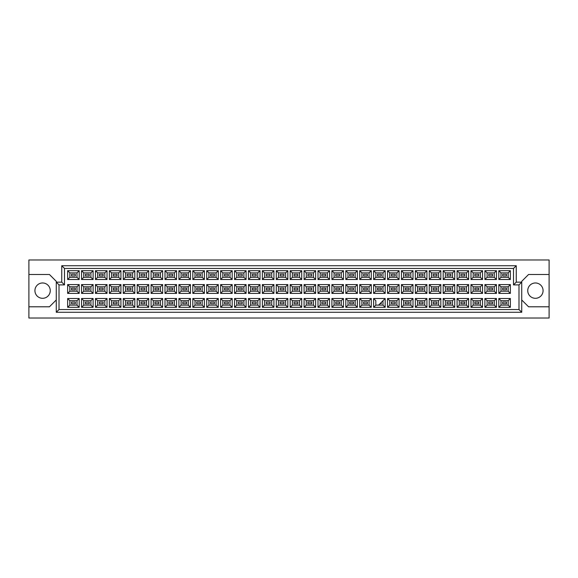 <?xml version="1.0" encoding="UTF-8"?>
<svg xmlns="http://www.w3.org/2000/svg" width="578" height="578" viewBox="0 0 578 578"><rect width="100%" height="100%" fill="white"/><g stroke="black" fill="none" stroke-linecap="round" stroke-linejoin="round"><path stroke-width="0.87" d="M535.409 282.974A7.666 7.666 0 0 0 527.743 290.64A7.666 7.666 0 0 0 535.409 298.306A7.666 7.666 0 0 0 543.074 290.64A7.666 7.666 0 0 0 535.409 282.974M28.9 306.795L28.9 318.023L549.1 318.023L549.1 259.977L28.9 259.977L28.9 306.795L49.433 306.795L56.276 299.953M521.724 299.953L528.567 306.795L549.1 306.795M42.591 282.974A7.666 7.666 0 0 0 34.926 290.64A7.666 7.666 0 0 0 42.591 298.306A7.666 7.666 0 0 0 50.257 290.64A7.666 7.666 0 0 0 42.591 282.974M549.1 274.492L528.567 274.492L521.724 281.334L521.724 312.272L56.276 312.272L56.276 281.334L49.433 274.492L28.9 274.492M59.014 284.896L56.276 282.158L61.752 282.158L61.752 265.728L516.248 265.728L516.248 282.158L521.724 282.158L518.986 284.896L513.51 284.896L513.51 268.467L64.49 268.467L64.49 284.896L59.014 284.896L59.014 309.533L518.986 309.533L518.986 284.896M506.501 303.732L502.665 303.732L502.665 302.084L506.501 302.084L506.501 303.732L502.665 303.732L502.665 302.084L506.501 302.084L506.501 303.732M506.501 289.824L502.665 289.824L502.665 288.176L506.501 288.176L506.501 289.824L502.665 289.824L502.665 288.176L506.501 288.176L506.501 289.824M506.501 275.916L502.665 275.916L502.665 274.268L506.501 274.268L506.501 275.916L502.665 275.916L502.665 274.268L506.501 274.268L506.501 275.916M492.593 303.732L488.757 303.732L488.757 302.084L492.593 302.084L492.593 303.732L488.757 303.732L488.757 302.084L492.593 302.084L492.593 303.732M492.593 289.824L488.757 289.824L488.757 288.176L492.593 288.176L492.593 289.824L488.757 289.824L488.757 288.176L492.593 288.176L492.593 289.824M492.593 275.916L488.757 275.916L488.757 274.268L492.593 274.268L492.593 275.916L488.757 275.916L488.757 274.268L492.593 274.268L492.593 275.916M478.678 303.732L474.849 303.732L474.849 302.084L478.678 302.084L478.678 303.732L474.849 303.732L474.849 302.084L478.678 302.084L478.678 303.732M478.678 289.824L474.849 289.824L474.849 288.176L478.678 288.176L478.678 289.824L474.849 289.824L474.849 288.176L478.678 288.176L478.678 289.824M478.678 275.916L474.849 275.916L474.849 274.268L478.678 274.268L478.678 275.916L474.849 275.916L474.849 274.268L478.678 274.268L478.678 275.916M464.77 303.732L460.941 303.732L460.941 302.084L464.77 302.084L464.77 303.732L460.941 303.732L460.941 302.084L464.77 302.084L464.77 303.732M464.77 289.824L460.941 289.824L460.941 288.176L464.77 288.176L464.77 289.824L460.941 289.824L460.941 288.176L464.77 288.176L464.77 289.824M464.77 275.916L460.941 275.916L460.941 274.268L464.77 274.268L464.77 275.916L460.941 275.916L460.941 274.268L464.77 274.268L464.77 275.916M450.862 303.732L447.032 303.732L447.032 302.084L450.862 302.084L450.862 303.732L447.032 303.732L447.032 302.084L450.862 302.084L450.862 303.732M450.862 289.824L447.032 289.824L447.032 288.176L450.862 288.176L450.862 289.824L447.032 289.824L447.032 288.176L450.862 288.176L450.862 289.824M450.862 275.916L447.032 275.916L447.032 274.268L450.862 274.268L450.862 275.916L447.032 275.916L447.032 274.268L450.862 274.268L450.862 275.916M436.954 303.732L433.124 303.732L433.124 302.084L436.954 302.084L436.954 303.732L433.124 303.732L433.124 302.084L436.954 302.084L436.954 303.732M436.954 289.824L433.124 289.824L433.124 288.176L436.954 288.176L436.954 289.824L433.124 289.824L433.124 288.176L436.954 288.176L436.954 289.824M436.954 275.916L433.124 275.916L433.124 274.268L436.954 274.268L436.954 275.916L433.124 275.916L433.124 274.268L436.954 274.268L436.954 275.916M423.045 303.732L419.216 303.732L419.216 302.084L423.045 302.084L423.045 303.732L419.216 303.732L419.216 302.084L423.045 302.084L423.045 303.732M423.045 289.824L419.216 289.824L419.216 288.176L423.045 288.176L423.045 289.824L419.216 289.824L419.216 288.176L423.045 288.176L423.045 289.824M423.045 275.916L419.216 275.916L419.216 274.268L423.045 274.268L423.045 275.916L419.216 275.916L419.216 274.268L423.045 274.268L423.045 275.916M409.137 303.732L405.308 303.732L405.308 302.084L409.137 302.084L409.137 303.732L405.308 303.732L405.308 302.084L409.137 302.084L409.137 303.732M409.137 289.824L405.308 289.824L405.308 288.176L409.137 288.176L409.137 289.824L405.308 289.824L405.308 288.176L409.137 288.176L409.137 289.824M409.137 275.916L405.308 275.916L405.308 274.268L409.137 274.268L409.137 275.916L405.308 275.916L405.308 274.268L409.137 274.268L409.137 275.916M395.229 303.732L391.4 303.732L391.4 302.084L395.229 302.084L395.229 303.732L391.4 303.732L391.4 302.084L395.229 302.084L395.229 303.732M395.229 289.824L391.4 289.824L391.4 288.176L395.229 288.176L395.229 289.824L391.4 289.824L391.4 288.176L395.229 288.176L395.229 289.824M395.229 275.916L391.4 275.916L391.4 274.268L395.229 274.268L395.229 275.916L391.4 275.916L391.4 274.268L395.229 274.268L395.229 275.916M381.321 303.732L379.956 303.732L381.321 303.732L381.321 302.359L381.321 303.732M381.321 289.824L377.492 289.824L377.492 288.176L381.321 288.176L381.321 289.824L377.492 289.824L377.492 288.176L381.321 288.176L381.321 289.824M381.321 275.916L377.492 275.916L377.492 274.268L381.321 274.268L381.321 275.916L377.492 275.916L377.492 274.268L381.321 274.268L381.321 275.916M367.413 303.732L363.584 303.732L363.584 302.084L367.413 302.084L367.413 303.732L363.584 303.732L363.584 302.084L367.413 302.084L367.413 303.732M367.413 289.824L363.584 289.824L363.584 288.176L367.413 288.176L367.413 289.824L363.584 289.824L363.584 288.176L367.413 288.176L367.413 289.824M367.413 275.916L363.584 275.916L363.584 274.268L367.413 274.268L367.413 275.916L363.584 275.916L363.584 274.268L367.413 274.268L367.413 275.916M353.505 303.732L349.668 303.732L349.668 302.084L353.505 302.084L353.505 303.732L349.668 303.732L349.668 302.084L353.505 302.084L353.505 303.732M353.505 289.824L349.668 289.824L349.668 288.176L353.505 288.176L353.505 289.824L349.668 289.824L349.668 288.176L353.505 288.176L353.505 289.824M353.505 275.916L349.668 275.916L349.668 274.268L353.505 274.268L353.505 275.916L349.668 275.916L349.668 274.268L353.505 274.268L353.505 275.916M339.597 303.732L335.76 303.732L335.76 302.084L339.597 302.084L339.597 303.732L335.76 303.732L335.76 302.084L339.597 302.084L339.597 303.732M339.597 289.824L335.76 289.824L335.76 288.176L339.597 288.176L339.597 289.824L335.76 289.824L335.76 288.176L339.597 288.176L339.597 289.824M339.597 275.916L335.76 275.916L335.76 274.268L339.597 274.268L339.597 275.916L335.76 275.916L335.76 274.268L339.597 274.268L339.597 275.916M325.689 303.732L321.852 303.732L321.852 302.084L325.689 302.084L325.689 303.732L321.852 303.732L321.852 302.084L325.689 302.084L325.689 303.732M325.689 289.824L321.852 289.824L321.852 288.176L325.689 288.176L325.689 289.824L321.852 289.824L321.852 288.176L325.689 288.176L325.689 289.824M325.689 275.916L321.852 275.916L321.852 274.268L325.689 274.268L325.689 275.916L321.852 275.916L321.852 274.268L325.689 274.268L325.689 275.916M311.78 303.732L307.944 303.732L307.944 302.084L311.78 302.084L311.78 303.732L307.944 303.732L307.944 302.084L311.78 302.084L311.78 303.732M311.78 289.824L307.944 289.824L307.944 288.176L311.78 288.176L311.78 289.824L307.944 289.824L307.944 288.176L311.78 288.176L311.78 289.824M311.78 275.916L307.944 275.916L307.944 274.268L311.78 274.268L311.78 275.916L307.944 275.916L307.944 274.268L311.78 274.268L311.78 275.916M297.872 303.732L294.036 303.732L294.036 302.084L297.872 302.084L297.872 303.732L294.036 303.732L294.036 302.084L297.872 302.084L297.872 303.732M297.872 289.824L294.036 289.824L294.036 288.176L297.872 288.176L297.872 289.824L294.036 289.824L294.036 288.176L297.872 288.176L297.872 289.824M297.872 275.916L294.036 275.916L294.036 274.268L297.872 274.268L297.872 275.916L294.036 275.916L294.036 274.268L297.872 274.268L297.872 275.916M283.964 303.732L280.128 303.732L280.128 302.084L283.964 302.084L283.964 303.732L280.128 303.732L280.128 302.084L283.964 302.084L283.964 303.732M283.964 289.824L280.128 289.824L280.128 288.176L283.964 288.176L283.964 289.824L280.128 289.824L280.128 288.176L283.964 288.176L283.964 289.824M283.964 275.916L280.128 275.916L280.128 274.268L283.964 274.268L283.964 275.916L280.128 275.916L280.128 274.268L283.964 274.268L283.964 275.916M270.056 303.732L266.22 303.732L266.22 302.084L270.056 302.084L270.056 303.732L266.22 303.732L266.22 302.084L270.056 302.084L270.056 303.732M270.056 289.824L266.22 289.824L266.22 288.176L270.056 288.176L270.056 289.824L266.22 289.824L266.22 288.176L270.056 288.176L270.056 289.824M270.056 275.916L266.22 275.916L266.22 274.268L270.056 274.268L270.056 275.916L266.22 275.916L266.22 274.268L270.056 274.268L270.056 275.916M256.148 303.732L252.311 303.732L252.311 302.084L256.148 302.084L256.148 303.732L252.311 303.732L252.311 302.084L256.148 302.084L256.148 303.732M256.148 289.824L252.311 289.824L252.311 288.176L256.148 288.176L256.148 289.824L252.311 289.824L252.311 288.176L256.148 288.176L256.148 289.824M256.148 275.916L252.311 275.916L252.311 274.268L256.148 274.268L256.148 275.916L252.311 275.916L252.311 274.268L256.148 274.268L256.148 275.916M242.24 303.732L238.403 303.732L238.403 302.084L242.24 302.084L242.24 303.732L238.403 303.732L238.403 302.084L242.24 302.084L242.24 303.732M242.24 289.824L238.403 289.824L238.403 288.176L242.24 288.176L242.24 289.824L238.403 289.824L238.403 288.176L242.24 288.176L242.24 289.824M242.24 275.916L238.403 275.916L238.403 274.268L242.24 274.268L242.24 275.916L238.403 275.916L238.403 274.268L242.24 274.268L242.24 275.916M228.332 303.732L224.495 303.732L224.495 302.084L228.332 302.084L228.332 303.732L224.495 303.732L224.495 302.084L228.332 302.084L228.332 303.732M228.332 289.824L224.495 289.824L224.495 288.176L228.332 288.176L228.332 289.824L224.495 289.824L224.495 288.176L228.332 288.176L228.332 289.824M228.332 275.916L224.495 275.916L224.495 274.268L228.332 274.268L228.332 275.916L224.495 275.916L224.495 274.268L228.332 274.268L228.332 275.916M214.416 303.732L210.587 303.732L210.587 302.084L214.416 302.084L214.416 303.732L210.587 303.732L210.587 302.084L214.416 302.084L214.416 303.732M214.416 289.824L210.587 289.824L210.587 288.176L214.416 288.176L214.416 289.824L210.587 289.824L210.587 288.176L214.416 288.176L214.416 289.824M214.416 275.916L210.587 275.916L210.587 274.268L214.416 274.268L214.416 275.916L210.587 275.916L210.587 274.268L214.416 274.268L214.416 275.916M200.508 303.732L196.679 303.732L196.679 302.084L200.508 302.084L200.508 303.732L196.679 303.732L196.679 302.084L200.508 302.084L200.508 303.732M200.508 289.824L196.679 289.824L196.679 288.176L200.508 288.176L200.508 289.824L196.679 289.824L196.679 288.176L200.508 288.176L200.508 289.824M200.508 275.916L196.679 275.916L196.679 274.268L200.508 274.268L200.508 275.916L196.679 275.916L196.679 274.268L200.508 274.268L200.508 275.916M186.6 303.732L182.771 303.732L182.771 302.084L186.6 302.084L186.6 303.732L182.771 303.732L182.771 302.084L186.6 302.084L186.6 303.732M186.6 289.824L182.771 289.824L182.771 288.176L186.6 288.176L186.6 289.824L182.771 289.824L182.771 288.176L186.6 288.176L186.6 289.824M186.6 275.916L182.771 275.916L182.771 274.268L186.6 274.268L186.6 275.916L182.771 275.916L182.771 274.268L186.6 274.268L186.6 275.916M172.692 303.732L168.863 303.732L168.863 302.084L172.692 302.084L172.692 303.732L168.863 303.732L168.863 302.084L172.692 302.084L172.692 303.732M172.692 289.824L168.863 289.824L168.863 288.176L172.692 288.176L172.692 289.824L168.863 289.824L168.863 288.176L172.692 288.176L172.692 289.824M172.692 275.916L168.863 275.916L168.863 274.268L172.692 274.268L172.692 275.916L168.863 275.916L168.863 274.268L172.692 274.268L172.692 275.916M158.784 303.732L154.955 303.732L154.955 302.084L158.784 302.084L158.784 303.732L154.955 303.732L154.955 302.084L158.784 302.084L158.784 303.732M158.784 289.824L154.955 289.824L154.955 288.176L158.784 288.176L158.784 289.824L154.955 289.824L154.955 288.176L158.784 288.176L158.784 289.824M158.784 275.916L154.955 275.916L154.955 274.268L158.784 274.268L158.784 275.916L154.955 275.916L154.955 274.268L158.784 274.268L158.784 275.916M144.876 303.732L141.046 303.732L141.046 302.084L144.876 302.084L144.876 303.732L141.046 303.732L141.046 302.084L144.876 302.084L144.876 303.732M144.876 289.824L141.046 289.824L141.046 288.176L144.876 288.176L144.876 289.824L141.046 289.824L141.046 288.176L144.876 288.176L144.876 289.824M144.876 275.916L141.046 275.916L141.046 274.268L144.876 274.268L144.876 275.916L141.046 275.916L141.046 274.268L144.876 274.268L144.876 275.916M130.968 303.732L127.138 303.732L127.138 302.084L130.968 302.084L130.968 303.732L127.138 303.732L127.138 302.084L130.968 302.084L130.968 303.732M130.968 289.824L127.138 289.824L127.138 288.176L130.968 288.176L130.968 289.824L127.138 289.824L127.138 288.176L130.968 288.176L130.968 289.824M130.968 275.916L127.138 275.916L127.138 274.268L130.968 274.268L130.968 275.916L127.138 275.916L127.138 274.268L130.968 274.268L130.968 275.916M117.059 303.732L113.23 303.732L113.23 302.084L117.059 302.084L117.059 303.732L113.23 303.732L113.23 302.084L117.059 302.084L117.059 303.732M117.059 289.824L113.23 289.824L113.23 288.176L117.059 288.176L117.059 289.824L113.23 289.824L113.23 288.176L117.059 288.176L117.059 289.824M117.059 275.916L113.23 275.916L113.23 274.268L117.059 274.268L117.059 275.916L113.23 275.916L113.23 274.268L117.059 274.268L117.059 275.916M103.151 303.732L99.322 303.732L99.322 302.084L103.151 302.084L103.151 303.732L99.322 303.732L99.322 302.084L103.151 302.084L103.151 303.732M103.151 289.824L99.322 289.824L99.322 288.176L103.151 288.176L103.151 289.824L99.322 289.824L99.322 288.176L103.151 288.176L103.151 289.824M103.151 275.916L99.322 275.916L99.322 274.268L103.151 274.268L103.151 275.916L99.322 275.916L99.322 274.268L103.151 274.268L103.151 275.916M89.243 303.732L85.407 303.732L85.407 302.084L89.243 302.084L89.243 303.732L85.407 303.732L85.407 302.084L89.243 302.084L89.243 303.732M89.243 289.824L85.407 289.824L85.407 288.176L89.243 288.176L89.243 289.824L85.407 289.824L85.407 288.176L89.243 288.176L89.243 289.824M89.243 275.916L85.407 275.916L85.407 274.268L89.243 274.268L89.243 275.916L85.407 275.916L85.407 274.268L89.243 274.268L89.243 275.916M75.335 303.732L71.499 303.732L71.499 302.084L75.335 302.084L75.335 303.732L71.499 303.732L71.499 302.084L75.335 302.084L75.335 303.732M75.335 289.824L71.499 289.824L71.499 288.176L75.335 288.176L75.335 289.824L71.499 289.824L71.499 288.176L75.335 288.176L75.335 289.824M75.335 275.916L71.499 275.916L71.499 274.268L75.335 274.268L75.335 275.916L71.499 275.916L71.499 274.268L75.335 274.268L75.335 275.916M69.83 272.874L69.83 277.31L77.004 277.31L77.004 272.874L69.83 272.874L67.64 270.685L79.193 270.685L79.193 279.499L77.004 277.31M77.004 272.874L79.193 270.685M510.36 307.315L498.807 307.315L498.807 298.501L510.36 298.501L510.36 307.315L508.17 305.126L508.17 300.69L500.996 300.69L500.996 305.126L508.17 305.126M510.36 293.407L498.807 293.407L498.807 284.593L510.36 284.593L510.36 293.407L508.17 291.218L508.17 286.782L500.996 286.782L500.996 291.218L508.17 291.218M510.36 279.499L498.807 279.499L498.807 270.685L510.36 270.685L510.36 279.499L508.17 277.31L508.17 272.874L500.996 272.874L500.996 277.31L508.17 277.31M496.451 307.315L484.899 307.315L484.899 298.501L496.451 298.501L496.451 307.315L494.262 305.126L494.262 300.69L487.088 300.69L487.088 305.126L494.262 305.126M496.451 293.407L484.899 293.407L484.899 284.593L496.451 284.593L496.451 293.407L494.262 291.218L494.262 286.782L487.088 286.782L487.088 291.218L494.262 291.218M496.451 279.499L484.899 279.499L484.899 270.685L496.451 270.685L496.451 279.499L494.262 277.31L494.262 272.874L487.088 272.874L487.088 277.31L494.262 277.31M482.543 307.315L470.991 307.315L470.991 298.501L482.543 298.501L482.543 307.315L480.354 305.126L480.354 300.69L473.18 300.69L473.18 305.126L480.354 305.126M482.543 293.407L470.991 293.407L470.991 284.593L482.543 284.593L482.543 293.407L480.354 291.218L480.354 286.782L473.18 286.782L473.18 291.218L480.354 291.218M482.543 279.499L470.991 279.499L470.991 270.685L482.543 270.685L482.543 279.499L480.354 277.31L480.354 272.874L473.18 272.874L473.18 277.31L480.354 277.31M468.635 307.315L457.082 307.315L457.082 298.501L468.635 298.501L468.635 307.315L466.446 305.126L466.446 300.69L459.272 300.69L459.272 305.126L466.446 305.126M468.635 293.407L457.082 293.407L457.082 284.593L468.635 284.593L468.635 293.407L466.446 291.218L466.446 286.782L459.272 286.782L459.272 291.218L466.446 291.218M468.635 279.499L457.082 279.499L457.082 270.685L468.635 270.685L468.635 279.499L466.446 277.31L466.446 272.874L459.272 272.874L459.272 277.31L466.446 277.31M454.727 307.315L443.174 307.315L443.174 298.501L454.727 298.501L454.727 307.315L452.538 305.126L452.538 300.69L445.363 300.69L445.363 305.126L452.538 305.126M454.727 293.407L443.174 293.407L443.174 284.593L454.727 284.593L454.727 293.407L452.538 291.218L452.538 286.782L445.363 286.782L445.363 291.218L452.538 291.218M454.727 279.499L443.174 279.499L443.174 270.685L454.727 270.685L454.727 279.499L452.538 277.31L452.538 272.874L445.363 272.874L445.363 277.31L452.538 277.31M440.819 307.315L429.259 307.315L429.259 298.501L440.819 298.501L440.819 307.315L438.623 305.126L438.623 300.69L431.455 300.69L431.455 305.126L438.623 305.126M440.819 293.407L429.259 293.407L429.259 284.593L440.819 284.593L440.819 293.407L438.623 291.218L438.623 286.782L431.455 286.782L431.455 291.218L438.623 291.218M440.819 279.499L429.259 279.499L429.259 270.685L440.819 270.685L440.819 279.499L438.623 277.31L438.623 272.874L431.455 272.874L431.455 277.31L438.623 277.31M426.911 307.315L415.351 307.315L415.351 298.501L426.911 298.501L426.911 307.315L424.714 305.126L424.714 300.69L417.547 300.69L417.547 305.126L424.714 305.126M426.911 293.407L415.351 293.407L415.351 284.593L426.911 284.593L426.911 293.407L424.714 291.218L424.714 286.782L417.547 286.782L417.547 291.218L424.714 291.218M426.911 279.499L415.351 279.499L415.351 270.685L426.911 270.685L426.911 279.499L424.714 277.31L424.714 272.874L417.547 272.874L417.547 277.31L424.714 277.31M413.003 307.315L401.443 307.315L401.443 298.501L413.003 298.501L413.003 307.315L410.806 305.126L410.806 300.69L403.639 300.69L403.639 305.126L410.806 305.126M413.003 293.407L401.443 293.407L401.443 284.593L413.003 284.593L413.003 293.407L410.806 291.218L410.806 286.782L403.639 286.782L403.639 291.218L410.806 291.218M413.003 279.499L401.443 279.499L401.443 270.685L413.003 270.685L413.003 279.499L410.806 277.31L410.806 272.874L403.639 272.874L403.639 277.31L410.806 277.31M399.087 307.315L387.535 307.315L387.535 298.501L399.087 298.501L399.087 307.315L396.898 305.126L396.898 300.69L389.724 300.69L389.724 305.126L396.898 305.126M399.087 293.407L387.535 293.407L387.535 284.593L399.087 284.593L399.087 293.407L396.898 291.218L396.898 286.782L389.724 286.782L389.724 291.218L396.898 291.218M399.087 279.499L387.535 279.499L387.535 270.685L399.087 270.685L399.087 279.499L396.898 277.31L396.898 272.874L389.724 272.874L389.724 277.31L396.898 277.31M385.179 307.315L373.626 307.315L373.626 298.501L385.179 298.501L385.179 307.315L382.99 305.126L382.99 300.69M385.179 293.407L373.626 293.407L373.626 284.593L385.179 284.593L385.179 293.407L382.99 291.218L382.99 286.782L375.816 286.782L375.816 291.218L382.99 291.218M385.179 279.499L373.626 279.499L373.626 270.685L385.179 270.685L385.179 279.499L382.99 277.31L382.99 272.874L375.816 272.874L375.816 277.31L382.99 277.31M371.271 307.315L359.718 307.315L359.718 298.501L371.271 298.501L371.271 307.315L369.082 305.126L369.082 300.69L361.907 300.69L361.907 305.126L369.082 305.126M371.271 293.407L359.718 293.407L359.718 284.593L371.271 284.593L371.271 293.407L369.082 291.218L369.082 286.782L361.907 286.782L361.907 291.218L369.082 291.218M371.271 279.499L359.718 279.499L359.718 270.685L371.271 270.685L371.271 279.499L369.082 277.31L369.082 272.874L361.907 272.874L361.907 277.31L369.082 277.31M357.363 307.315L345.81 307.315L345.81 298.501L357.363 298.501L357.363 307.315L355.174 305.126L355.174 300.69L347.999 300.69L347.999 305.126L355.174 305.126M357.363 293.407L345.81 293.407L345.81 284.593L357.363 284.593L357.363 293.407L355.174 291.218L355.174 286.782L347.999 286.782L347.999 291.218L355.174 291.218M357.363 279.499L345.81 279.499L345.81 270.685L357.363 270.685L357.363 279.499L355.174 277.31L355.174 272.874L347.999 272.874L347.999 277.31L355.174 277.31M343.455 307.315L331.902 307.315L331.902 298.501L343.455 298.501L343.455 307.315L341.266 305.126L341.266 300.69L334.091 300.69L334.091 305.126L341.266 305.126M343.455 293.407L331.902 293.407L331.902 284.593L343.455 284.593L343.455 293.407L341.266 291.218L341.266 286.782L334.091 286.782L334.091 291.218L341.266 291.218M343.455 279.499L331.902 279.499L331.902 270.685L343.455 270.685L343.455 279.499L341.266 277.31L341.266 272.874L334.091 272.874L334.091 277.31L341.266 277.31M329.547 307.315L317.994 307.315L317.994 298.501L329.547 298.501L329.547 307.315L327.358 305.126L327.358 300.69L320.183 300.69L320.183 305.126L327.358 305.126M329.547 293.407L317.994 293.407L317.994 284.593L329.547 284.593L329.547 293.407L327.358 291.218L327.358 286.782L320.183 286.782L320.183 291.218L327.358 291.218M329.547 279.499L317.994 279.499L317.994 270.685L329.547 270.685L329.547 279.499L327.358 277.31L327.358 272.874L320.183 272.874L320.183 277.31L327.358 277.31M315.639 307.315L304.086 307.315L304.086 298.501L315.639 298.501L315.639 307.315L313.449 305.126L313.449 300.69L306.275 300.69L306.275 305.126L313.449 305.126M315.639 293.407L304.086 293.407L304.086 284.593L315.639 284.593L315.639 293.407L313.449 291.218L313.449 286.782L306.275 286.782L306.275 291.218L313.449 291.218M315.639 279.499L304.086 279.499L304.086 270.685L315.639 270.685L315.639 279.499L313.449 277.31L313.449 272.874L306.275 272.874L306.275 277.31L313.449 277.31M301.73 307.315L290.178 307.315L290.178 298.501L301.73 298.501L301.73 307.315L299.541 305.126L299.541 300.69L292.367 300.69L292.367 305.126L299.541 305.126M301.73 293.407L290.178 293.407L290.178 284.593L301.73 284.593L301.73 293.407L299.541 291.218L299.541 286.782L292.367 286.782L292.367 291.218L299.541 291.218M301.73 279.499L290.178 279.499L290.178 270.685L301.73 270.685L301.73 279.499L299.541 277.31L299.541 272.874L292.367 272.874L292.367 277.31L299.541 277.31M287.822 307.315L276.27 307.315L276.27 298.501L287.822 298.501L287.822 307.315L285.633 305.126L285.633 300.69L278.459 300.69L278.459 305.126L285.633 305.126M287.822 293.407L276.27 293.407L276.27 284.593L287.822 284.593L287.822 293.407L285.633 291.218L285.633 286.782L278.459 286.782L278.459 291.218L285.633 291.218M287.822 279.499L276.27 279.499L276.27 270.685L287.822 270.685L287.822 279.499L285.633 277.31L285.633 272.874L278.459 272.874L278.459 277.31L285.633 277.31M273.914 307.315L262.361 307.315L262.361 298.501L273.914 298.501L273.914 307.315L271.725 305.126L271.725 300.69L264.551 300.69L264.551 305.126L271.725 305.126M273.914 293.407L262.361 293.407L262.361 284.593L273.914 284.593L273.914 293.407L271.725 291.218L271.725 286.782L264.551 286.782L264.551 291.218L271.725 291.218M273.914 279.499L262.361 279.499L262.361 270.685L273.914 270.685L273.914 279.499L271.725 277.31L271.725 272.874L264.551 272.874L264.551 277.31L271.725 277.31M260.006 307.315L248.453 307.315L248.453 298.501L260.006 298.501L260.006 307.315L257.817 305.126L257.817 300.69L250.642 300.69L250.642 305.126L257.817 305.126M260.006 293.407L248.453 293.407L248.453 284.593L260.006 284.593L260.006 293.407L257.817 291.218L257.817 286.782L250.642 286.782L250.642 291.218L257.817 291.218M260.006 279.499L248.453 279.499L248.453 270.685L260.006 270.685L260.006 279.499L257.817 277.31L257.817 272.874L250.642 272.874L250.642 277.31L257.817 277.31M246.098 307.315L234.545 307.315L234.545 298.501L246.098 298.501L246.098 307.315L243.909 305.126L243.909 300.69L236.734 300.69L236.734 305.126L243.909 305.126M246.098 293.407L234.545 293.407L234.545 284.593L246.098 284.593L246.098 293.407L243.909 291.218L243.909 286.782L236.734 286.782L236.734 291.218L243.909 291.218M246.098 279.499L234.545 279.499L234.545 270.685L246.098 270.685L246.098 279.499L243.909 277.31L243.909 272.874L236.734 272.874L236.734 277.31L243.909 277.31M232.19 307.315L220.637 307.315L220.637 298.501L232.19 298.501L232.19 307.315L230.001 305.126L230.001 300.69L222.826 300.69L222.826 305.126L230.001 305.126M232.19 293.407L220.637 293.407L220.637 284.593L232.19 284.593L232.19 293.407L230.001 291.218L230.001 286.782L222.826 286.782L222.826 291.218L230.001 291.218M232.19 279.499L220.637 279.499L220.637 270.685L232.19 270.685L232.19 279.499L230.001 277.31L230.001 272.874L222.826 272.874L222.826 277.31L230.001 277.31M218.282 307.315L206.729 307.315L206.729 298.501L218.282 298.501L218.282 307.315L216.093 305.126L216.093 300.69L208.918 300.69L208.918 305.126L216.093 305.126M218.282 293.407L206.729 293.407L206.729 284.593L218.282 284.593L218.282 293.407L216.093 291.218L216.093 286.782L208.918 286.782L208.918 291.218L216.093 291.218M218.282 279.499L206.729 279.499L206.729 270.685L218.282 270.685L218.282 279.499L216.093 277.31L216.093 272.874L208.918 272.874L208.918 277.31L216.093 277.31M204.374 307.315L192.821 307.315L192.821 298.501L204.374 298.501L204.374 307.315L202.184 305.126L202.184 300.69L195.01 300.69L195.01 305.126L202.184 305.126M204.374 293.407L192.821 293.407L192.821 284.593L204.374 284.593L204.374 293.407L202.184 291.218L202.184 286.782L195.01 286.782L195.01 291.218L202.184 291.218M204.374 279.499L192.821 279.499L192.821 270.685L204.374 270.685L204.374 279.499L202.184 277.31L202.184 272.874L195.01 272.874L195.01 277.31L202.184 277.31M190.465 307.315L178.913 307.315L178.913 298.501L190.465 298.501L190.465 307.315L188.276 305.126L188.276 300.69L181.102 300.69L181.102 305.126L188.276 305.126M190.465 293.407L178.913 293.407L178.913 284.593L190.465 284.593L190.465 293.407L188.276 291.218L188.276 286.782L181.102 286.782L181.102 291.218L188.276 291.218M190.465 279.499L178.913 279.499L178.913 270.685L190.465 270.685L190.465 279.499L188.276 277.31L188.276 272.874L181.102 272.874L181.102 277.31L188.276 277.31M176.557 307.315L164.997 307.315L164.997 298.501L176.557 298.501L176.557 307.315L174.361 305.126L174.361 300.69L167.194 300.69L167.194 305.126L174.361 305.126M176.557 293.407L164.997 293.407L164.997 284.593L176.557 284.593L176.557 293.407L174.361 291.218L174.361 286.782L167.194 286.782L167.194 291.218L174.361 291.218M176.557 279.499L164.997 279.499L164.997 270.685L176.557 270.685L176.557 279.499L174.361 277.31L174.361 272.874L167.194 272.874L167.194 277.31L174.361 277.31M162.649 307.315L151.089 307.315L151.089 298.501L162.649 298.501L162.649 307.315L160.453 305.126L160.453 300.69L153.286 300.69L153.286 305.126L160.453 305.126M162.649 293.407L151.089 293.407L151.089 284.593L162.649 284.593L162.649 293.407L160.453 291.218L160.453 286.782L153.286 286.782L153.286 291.218L160.453 291.218M162.649 279.499L151.089 279.499L151.089 270.685L162.649 270.685L162.649 279.499L160.453 277.31L160.453 272.874L153.286 272.874L153.286 277.31L160.453 277.31M148.741 307.315L137.181 307.315L137.181 298.501L148.741 298.501L148.741 307.315L146.545 305.126L146.545 300.69L139.377 300.69L139.377 305.126L146.545 305.126M148.741 293.407L137.181 293.407L137.181 284.593L148.741 284.593L148.741 293.407L146.545 291.218L146.545 286.782L139.377 286.782L139.377 291.218L146.545 291.218M148.741 279.499L137.181 279.499L137.181 270.685L148.741 270.685L148.741 279.499L146.545 277.31L146.545 272.874L139.377 272.874L139.377 277.31L146.545 277.31M134.826 307.315L123.273 307.315L123.273 298.501L134.826 298.501L134.826 307.315L132.637 305.126L132.637 300.69L125.462 300.69L125.462 305.126L132.637 305.126M134.826 293.407L123.273 293.407L123.273 284.593L134.826 284.593L134.826 293.407L132.637 291.218L132.637 286.782L125.462 286.782L125.462 291.218L132.637 291.218M134.826 279.499L123.273 279.499L123.273 270.685L134.826 270.685L134.826 279.499L132.637 277.31L132.637 272.874L125.462 272.874L125.462 277.31L132.637 277.31M120.918 307.315L109.365 307.315L109.365 298.501L120.918 298.501L120.918 307.315L118.728 305.126L118.728 300.69L111.554 300.69L111.554 305.126L118.728 305.126M120.918 293.407L109.365 293.407L109.365 284.593L120.918 284.593L120.918 293.407L118.728 291.218L118.728 286.782L111.554 286.782L111.554 291.218L118.728 291.218M120.918 279.499L109.365 279.499L109.365 270.685L120.918 270.685L120.918 279.499L118.728 277.31L118.728 272.874L111.554 272.874L111.554 277.31L118.728 277.31M107.009 307.315L95.457 307.315L95.457 298.501L107.009 298.501L107.009 307.315L104.82 305.126L104.82 300.69L97.646 300.69L97.646 305.126L104.82 305.126M107.009 293.407L95.457 293.407L95.457 284.593L107.009 284.593L107.009 293.407L104.82 291.218L104.82 286.782L97.646 286.782L97.646 291.218L104.82 291.218M107.009 279.499L95.457 279.499L95.457 270.685L107.009 270.685L107.009 279.499L104.82 277.31L104.82 272.874L97.646 272.874L97.646 277.31L104.82 277.31M93.101 307.315L81.549 307.315L81.549 298.501L93.101 298.501L93.101 307.315L90.912 305.126L90.912 300.69L83.738 300.69L83.738 305.126L90.912 305.126M93.101 293.407L81.549 293.407L81.549 284.593L93.101 284.593L93.101 293.407L90.912 291.218L90.912 286.782L83.738 286.782L83.738 291.218L90.912 291.218M93.101 279.499L81.549 279.499L81.549 270.685L93.101 270.685L93.101 279.499L90.912 277.31L90.912 272.874L83.738 272.874L83.738 277.31L90.912 277.31M79.193 307.315L67.64 307.315L67.64 298.501L79.193 298.501L79.193 307.315L77.004 305.126L77.004 300.69L69.83 300.69L69.83 305.126L77.004 305.126M79.193 293.407L67.64 293.407L67.64 284.593L79.193 284.593L79.193 293.407L77.004 291.218L77.004 286.782L69.83 286.782L69.83 291.218L77.004 291.218M79.193 279.499L67.64 279.499L67.64 270.685M67.64 279.499L69.83 277.31M373.626 298.501L375.816 300.69L375.816 305.126L382.99 305.126M77.004 286.782L79.193 284.593M69.83 286.782L67.64 284.593M67.64 293.407L69.83 291.218M77.004 300.69L79.193 298.501M69.83 300.69L67.64 298.501M67.64 307.315L69.83 305.126M90.912 272.874L93.101 270.685M83.738 272.874L81.549 270.685M81.549 279.499L83.738 277.31M90.912 286.782L93.101 284.593M83.738 286.782L81.549 284.593M81.549 293.407L83.738 291.218M90.912 300.69L93.101 298.501M83.738 300.69L81.549 298.501M81.549 307.315L83.738 305.126M104.82 272.874L107.009 270.685M97.646 272.874L95.457 270.685M95.457 279.499L97.646 277.31M104.82 286.782L107.009 284.593M97.646 286.782L95.457 284.593M95.457 293.407L97.646 291.218M104.82 300.69L107.009 298.501M97.646 300.69L95.457 298.501M95.457 307.315L97.646 305.126M118.728 272.874L120.918 270.685M111.554 272.874L109.365 270.685M109.365 279.499L111.554 277.31M118.728 286.782L120.918 284.593M111.554 286.782L109.365 284.593M109.365 293.407L111.554 291.218M118.728 300.69L120.918 298.501M111.554 300.69L109.365 298.501M109.365 307.315L111.554 305.126M132.637 272.874L134.826 270.685M125.462 272.874L123.273 270.685M123.273 279.499L125.462 277.31M132.637 286.782L134.826 284.593M125.462 286.782L123.273 284.593M123.273 293.407L125.462 291.218M132.637 300.69L134.826 298.501M125.462 300.69L123.273 298.501M123.273 307.315L125.462 305.126M146.545 272.874L148.741 270.685M139.377 272.874L137.181 270.685M137.181 279.499L139.377 277.31M146.545 286.782L148.741 284.593M139.377 286.782L137.181 284.593M137.181 293.407L139.377 291.218M146.545 300.69L148.741 298.501M139.377 300.69L137.181 298.501M137.181 307.315L139.377 305.126M160.453 272.874L162.649 270.685M153.286 272.874L151.089 270.685M151.089 279.499L153.286 277.31M160.453 286.782L162.649 284.593M153.286 286.782L151.089 284.593M151.089 293.407L153.286 291.218M160.453 300.69L162.649 298.501M153.286 300.69L151.089 298.501M151.089 307.315L153.286 305.126M174.361 272.874L176.557 270.685M167.194 272.874L164.997 270.685M164.997 279.499L167.194 277.31M174.361 286.782L176.557 284.593M167.194 286.782L164.997 284.593M164.997 293.407L167.194 291.218M174.361 300.69L176.557 298.501M167.194 300.69L164.997 298.501M164.997 307.315L167.194 305.126M188.276 272.874L190.465 270.685M181.102 272.874L178.913 270.685M178.913 279.499L181.102 277.31M188.276 286.782L190.465 284.593M181.102 286.782L178.913 284.593M178.913 293.407L181.102 291.218M188.276 300.69L190.465 298.501M181.102 300.69L178.913 298.501M178.913 307.315L181.102 305.126M202.184 272.874L204.374 270.685M195.01 272.874L192.821 270.685M192.821 279.499L195.01 277.31M202.184 286.782L204.374 284.593M195.01 286.782L192.821 284.593M192.821 293.407L195.01 291.218M202.184 300.69L204.374 298.501M195.01 300.69L192.821 298.501M192.821 307.315L195.01 305.126M216.093 272.874L218.282 270.685M208.918 272.874L206.729 270.685M206.729 279.499L208.918 277.31M216.093 286.782L218.282 284.593M208.918 286.782L206.729 284.593M206.729 293.407L208.918 291.218M216.093 300.69L218.282 298.501M208.918 300.69L206.729 298.501M206.729 307.315L208.918 305.126M230.001 272.874L232.19 270.685M222.826 272.874L220.637 270.685M220.637 279.499L222.826 277.31M230.001 286.782L232.19 284.593M222.826 286.782L220.637 284.593M220.637 293.407L222.826 291.218M230.001 300.69L232.19 298.501M222.826 300.69L220.637 298.501M220.637 307.315L222.826 305.126M243.909 272.874L246.098 270.685M236.734 272.874L234.545 270.685M234.545 279.499L236.734 277.31M243.909 286.782L246.098 284.593M236.734 286.782L234.545 284.593M234.545 293.407L236.734 291.218M243.909 300.69L246.098 298.501M236.734 300.69L234.545 298.501M234.545 307.315L236.734 305.126M257.817 272.874L260.006 270.685M250.642 272.874L248.453 270.685M248.453 279.499L250.642 277.31M257.817 286.782L260.006 284.593M250.642 286.782L248.453 284.593M248.453 293.407L250.642 291.218M257.817 300.69L260.006 298.501M250.642 300.69L248.453 298.501M248.453 307.315L250.642 305.126M271.725 272.874L273.914 270.685M264.551 272.874L262.361 270.685M262.361 279.499L264.551 277.31M271.725 286.782L273.914 284.593M264.551 286.782L262.361 284.593M262.361 293.407L264.551 291.218M271.725 300.69L273.914 298.501M264.551 300.69L262.361 298.501M262.361 307.315L264.551 305.126M285.633 272.874L287.822 270.685M278.459 272.874L276.27 270.685M276.27 279.499L278.459 277.31M285.633 286.782L287.822 284.593M278.459 286.782L276.27 284.593M276.27 293.407L278.459 291.218M285.633 300.69L287.822 298.501M278.459 300.69L276.27 298.501M276.27 307.315L278.459 305.126M299.541 272.874L301.73 270.685M292.367 272.874L290.178 270.685M290.178 279.499L292.367 277.31M299.541 286.782L301.73 284.593M292.367 286.782L290.178 284.593M290.178 293.407L292.367 291.218M290.178 298.501L292.367 300.69L299.541 300.69L301.73 298.501M290.178 307.315L292.367 305.126M313.449 272.874L315.639 270.685M306.275 272.874L304.086 270.685M304.086 279.499L306.275 277.31M313.449 286.782L315.639 284.593M306.275 286.782L304.086 284.593M304.086 293.407L306.275 291.218M304.086 298.501L306.275 300.69L313.449 300.69L315.639 298.501M304.086 307.315L306.275 305.126M327.358 272.874L329.547 270.685M320.183 272.874L317.994 270.685M317.994 279.499L320.183 277.31M327.358 286.782L329.547 284.593M320.183 286.782L317.994 284.593M317.994 293.407L320.183 291.218M317.994 298.501L320.183 300.69L327.358 300.69L329.547 298.501M317.994 307.315L320.183 305.126M341.266 272.874L343.455 270.685M334.091 272.874L331.902 270.685M331.902 279.499L334.091 277.31M341.266 286.782L343.455 284.593M334.091 286.782L331.902 284.593M331.902 293.407L334.091 291.218M331.902 298.501L334.091 300.69L341.266 300.69L343.455 298.501M331.902 307.315L334.091 305.126M355.174 272.874L357.363 270.685M347.999 272.874L345.81 270.685M345.81 279.499L347.999 277.31M355.174 286.782L357.363 284.593M347.999 286.782L345.81 284.593M345.81 293.407L347.999 291.218M345.81 298.501L347.999 300.69L355.174 300.69L357.363 298.501M345.81 307.315L347.999 305.126M369.082 272.874L371.271 270.685M361.907 272.874L359.718 270.685M359.718 279.499L361.907 277.31M369.082 286.782L371.271 284.593M361.907 286.782L359.718 284.593M359.718 293.407L361.907 291.218M359.718 298.501L361.907 300.69L369.082 300.69L371.271 298.501M359.718 307.315L361.907 305.126M382.99 272.874L385.179 270.685M375.816 272.874L373.626 270.685M373.626 279.499L375.816 277.31M382.99 286.782L385.179 284.593M375.816 286.782L373.626 284.593M373.626 293.407L375.816 291.218M378.554 305.126L385.179 298.501M373.626 307.315L375.816 305.126M396.898 272.874L399.087 270.685M389.724 272.874L387.535 270.685M387.535 279.499L389.724 277.31M396.898 286.782L399.087 284.593M389.724 286.782L387.535 284.593M387.535 293.407L389.724 291.218M396.898 300.69L399.087 298.501M389.724 300.69L387.535 298.501M387.535 307.315L389.724 305.126M410.806 272.874L413.003 270.685M403.639 272.874L401.443 270.685M401.443 279.499L403.639 277.31M410.806 286.782L413.003 284.593M403.639 286.782L401.443 284.593M401.443 293.407L403.639 291.218M410.806 300.69L413.003 298.501M403.639 300.69L401.443 298.501M401.443 307.315L403.639 305.126M424.714 272.874L426.911 270.685M417.547 272.874L415.351 270.685M415.351 279.499L417.547 277.31M424.714 286.782L426.911 284.593M417.547 286.782L415.351 284.593M415.351 293.407L417.547 291.218M424.714 300.69L426.911 298.501M417.547 300.69L415.351 298.501M415.351 307.315L417.547 305.126M438.623 272.874L440.819 270.685M431.455 272.874L429.259 270.685M429.259 279.499L431.455 277.31M438.623 286.782L440.819 284.593M431.455 286.782L429.259 284.593M429.259 293.407L431.455 291.218M438.623 300.69L440.819 298.501M431.455 300.69L429.259 298.501M429.259 307.315L431.455 305.126M452.538 272.874L454.727 270.685M445.363 272.874L443.174 270.685M443.174 279.499L445.363 277.31M452.538 286.782L454.727 284.593M445.363 286.782L443.174 284.593M443.174 293.407L445.363 291.218M452.538 300.69L454.727 298.501M445.363 300.69L443.174 298.501M443.174 307.315L445.363 305.126M466.446 272.874L468.635 270.685M459.272 272.874L457.082 270.685M457.082 279.499L459.272 277.31M466.446 286.782L468.635 284.593M459.272 286.782L457.082 284.593M457.082 293.407L459.272 291.218M466.446 300.69L468.635 298.501M459.272 300.69L457.082 298.501M457.082 307.315L459.272 305.126M480.354 272.874L482.543 270.685M473.18 272.874L470.991 270.685M470.991 279.499L473.18 277.31M480.354 286.782L482.543 284.593M473.18 286.782L470.991 284.593M470.991 293.407L473.18 291.218M480.354 300.69L482.543 298.501M473.18 300.69L470.991 298.501M470.991 307.315L473.18 305.126M494.262 272.874L496.451 270.685M487.088 272.874L484.899 270.685M484.899 279.499L487.088 277.31M494.262 286.782L496.451 284.593M487.088 286.782L484.899 284.593M484.899 293.407L487.088 291.218M494.262 300.69L496.451 298.501M487.088 300.69L484.899 298.501M484.899 307.315L487.088 305.126M508.17 272.874L510.36 270.685M500.996 272.874L498.807 270.685M498.807 279.499L500.996 277.31M508.17 286.782L510.36 284.593M500.996 286.782L498.807 284.593M498.807 293.407L500.996 291.218M508.17 300.69L510.36 298.501M500.996 300.69L498.807 298.501M498.807 307.315L500.996 305.126M61.752 265.728L64.49 268.467M64.49 284.896L61.752 282.158M516.248 265.728L513.51 268.467M59.014 309.533L56.276 312.272M516.248 282.158L513.51 284.896M518.986 309.533L521.724 312.272"/></g></svg>
